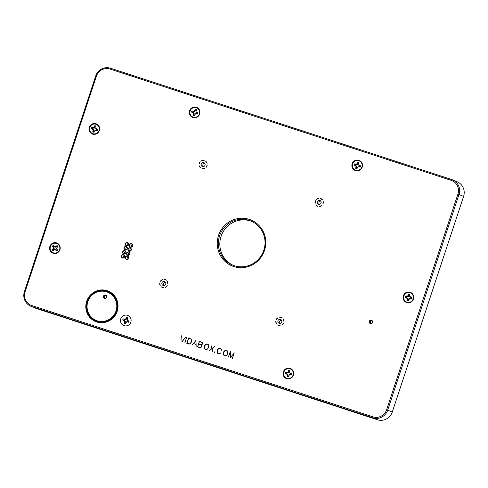 <?xml version="1.0" encoding="UTF-8"?>
<svg xmlns="http://www.w3.org/2000/svg" width="488" height="488" viewBox="0 0 488 488"><rect width="100%" height="100%" fill="white"/><g stroke="black" fill="none" stroke-linecap="round" stroke-linejoin="round"><path stroke-width="0.73" d="M203.289 166.579A2.037 1.982 112.6 0 1 204.679 163.23M319.329 204.435A2.037 1.982 112.6 0 1 320.726 201.086M163.95 285.529A2.037 1.982 112.6 0 1 165.34 282.18M279.99 323.385A2.037 1.982 112.6 0 1 281.387 320.036M251.594 221.32A23.869 23.247 -67.4 0 0 221.698 234.722A23.869 23.247 -67.4 0 0 233.27 265.374M128.326 243.378A1.525 1.488 -67.4 0 0 127.374 245.659M132.291 244.671A1.525 1.488 -67.4 0 0 131.345 246.959M130.949 248.74A1.525 1.488 -67.4 0 0 129.997 251.027M126.978 247.446A1.525 1.488 -67.4 0 0 126.026 249.728M125.629 251.515A1.525 1.488 -67.4 0 0 124.684 253.797M129.601 252.808A1.525 1.488 -67.4 0 0 128.649 255.096M124.287 255.584A1.525 1.488 -67.4 0 0 123.336 257.865M128.252 256.877A1.525 1.488 -67.4 0 0 127.307 259.165M355.764 170.19A4.965 4.837 112.6 0 1 352.708 163.974A4.965 4.837 112.6 0 1 358.863 160.759A4.965 4.837 112.6 0 1 361.907 166.963A4.965 4.837 112.6 0 1 355.764 170.19M355.319 165.225L356.704 166.146L356.612 167.841L355.685 168.354L356.02 166.146L354.093 165.127L355.319 165.225A2.464 2.397 -67.4 0 1 355.532 164.578L354.508 163.87A3.312 3.227 -67.4 0 0 354.093 165.127M354.508 163.87L356.667 164.169L357.704 162.193L358.131 163.212L357.96 163.73L357.301 163.419M359.845 166.683L360.107 167.073L357.948 166.768L359.845 166.683A2.464 2.397 -67.4 0 0 360.053 166.036L358.674 165.115L358.93 162.589A3.312 3.227 -67.4 0 0 357.704 162.193M358.595 164.791L360.522 165.81L360.053 166.036M360.107 167.073A3.312 3.227 -67.4 0 0 360.522 165.81M357.948 166.768L356.911 168.75A3.312 3.227 -67.4 0 1 355.685 168.354M355.532 164.578L356.045 164.743L355.703 164.261M356.045 164.743L357.198 164.639L356.667 164.169M357.198 164.639L357.96 163.73M358.674 163.37A2.464 2.397 -67.4 0 0 358.131 163.212M356.612 167.841A2.464 2.397 -67.4 0 0 357.149 168.031M356.783 167.323L356.087 167.128M356.704 166.146L356.02 166.146M355.831 165.389L355.295 165.517M359.333 166.518L358.912 166.683M359.546 165.871L359.327 165.426M99.015 130.479A4.965 4.837 112.6 0 1 92.86 133.688A4.965 4.837 112.6 0 1 89.823 127.478A4.965 4.837 112.6 0 1 95.977 124.263A4.965 4.837 112.6 0 1 99.015 130.479M95.056 130.278L96.441 130.028L97.216 130.583L95.056 130.278L94.013 132.254A3.312 3.227 -67.4 0 1 92.787 131.858L93.129 129.649L91.207 128.625L92.403 129.015M92.433 128.722A2.464 2.397 -67.4 0 1 92.647 128.076L91.622 127.368A3.312 3.227 -67.4 0 0 91.207 128.625M91.622 127.368L93.781 127.673L94.824 125.697L95.252 126.715A2.464 2.397 -67.4 0 1 95.788 126.88M96.947 130.198A2.464 2.397 -67.4 0 0 97.167 129.546L95.782 128.618L96.051 126.099A3.312 3.227 -67.4 0 0 94.824 125.697M95.709 128.301L97.63 129.326L97.167 129.546M97.216 130.583A3.312 3.227 -67.4 0 0 97.63 129.326M94.251 131.534A2.464 2.397 -67.4 0 1 93.72 131.345L92.787 131.858M93.72 131.345L93.891 130.827L93.19 130.631M93.891 130.827L93.812 129.649L93.129 129.649M93.812 129.649L92.946 128.887M92.647 128.076L94.312 128.143L95.252 126.715M96.441 130.028L96.02 130.192M96.654 129.381L96.435 128.936M93.159 128.24L92.818 127.758M94.312 128.143L93.781 127.673M95.075 127.24L94.416 126.923M407.962 302.383A4.965 4.837 112.6 0 1 403.924 295.96A4.965 4.837 112.6 0 1 413.293 298.284A4.965 4.837 112.6 0 1 407.962 302.383M406.492 297.723L408.041 298.333L408.297 300.004L407.51 300.614L407.395 298.394L405.296 297.802L406.492 297.723A2.464 2.397 -67.4 0 1 406.571 297.046L405.443 296.49A3.312 3.227 -67.4 0 0 405.296 297.802M405.443 296.49L407.626 296.332L408.243 294.179L408.846 295.167L408.779 295.716L408.096 295.46M411.231 298.192L411.597 298.43L409.414 298.595L411.231 298.192A2.464 2.397 -67.4 0 0 411.305 297.515L409.761 296.905L409.53 294.307A3.312 3.227 -67.4 0 0 408.243 294.179M409.645 296.527L411.744 297.119L411.305 297.515M411.597 298.43A3.312 3.227 -67.4 0 0 411.744 297.119M409.414 298.595L408.798 300.742A3.312 3.227 -67.4 0 1 407.51 300.614M406.571 297.046L407.102 297.101L406.699 296.619M407.102 297.101L408.218 296.753L407.626 296.332M408.218 296.753L408.779 295.716M409.426 295.216A2.464 2.397 -67.4 0 0 408.846 295.167M408.297 300.004A2.464 2.397 -67.4 0 0 408.871 300.071M408.358 299.461L407.657 299.333M408.041 298.333L407.395 298.394M407.029 297.778L406.547 297.93M410.695 298.137L410.341 298.302M410.774 297.46L410.493 296.991M372.978 416.868L31.805 305.561A10.98 10.693 112.6 0 1 25.083 291.818L96.41 76.158A10.98 10.693 112.6 0 1 110.026 69.052L451.199 180.359A10.98 10.693 112.6 0 1 457.921 194.102L386.6 409.761A10.98 10.693 112.6 0 1 372.978 416.868L372.881 417.856A11.938 11.627 -67.4 0 0 387.679 410.134L459.007 194.474A11.938 11.627 -67.4 0 0 452.535 179.846A11.938 11.627 -67.4 0 0 451.699 179.535L110.526 68.228A11.938 11.627 -67.4 0 0 95.721 75.951L24.4 291.617A11.938 11.627 -67.4 0 0 30.872 306.238A11.938 11.627 -67.4 0 0 31.708 306.549L372.881 417.856L377.474 419.772L36.301 308.465A11.938 11.627 112.6 0 1 35.465 308.154L30.872 306.238M452.535 179.846L457.128 181.762A11.938 11.627 112.6 0 1 463.6 196.383L392.279 412.049A11.938 11.627 112.6 0 1 377.474 419.772M403.363 295.771A5.441 5.301 112.6 0 1 410.115 292.245A5.441 5.301 112.6 0 1 413.446 299.059A5.441 5.301 112.6 0 1 406.699 302.578A5.441 5.301 112.6 0 1 403.363 295.771M352.153 163.779A5.441 5.301 112.6 0 1 358.9 160.259A5.441 5.301 112.6 0 1 362.23 167.067A5.441 5.301 112.6 0 1 355.484 170.593A5.441 5.301 112.6 0 1 352.153 163.779M89.261 127.283A5.441 5.301 112.6 0 1 96.014 123.763A5.441 5.301 112.6 0 1 99.345 130.571A5.441 5.301 112.6 0 1 92.598 134.096A5.441 5.301 112.6 0 1 89.261 127.283M293.203 374.638A4.965 4.837 112.6 0 1 287.139 378.359A4.965 4.837 112.6 0 1 283.882 372.082A4.965 4.837 112.6 0 1 289.823 368.8A4.965 4.837 112.6 0 1 293.203 374.638M283.327 371.886A5.441 5.301 112.6 0 1 290.073 368.367A5.441 5.301 112.6 0 1 293.41 375.174A5.441 5.301 112.6 0 1 286.657 378.7A5.441 5.301 112.6 0 1 283.327 371.886M58.102 251.893A4.965 4.837 112.6 0 1 50.41 246.635A4.965 4.837 112.6 0 1 57.767 244.012A4.965 4.837 112.6 0 1 58.102 251.893M49.855 246.446A5.441 5.301 112.6 0 1 56.602 242.92A5.441 5.301 112.6 0 1 59.932 249.734A5.441 5.301 112.6 0 1 53.186 253.254A5.441 5.301 112.6 0 1 49.855 246.446M199.348 113.936A4.965 4.837 112.6 0 1 193.193 117.151A4.965 4.837 112.6 0 1 190.155 110.941A4.965 4.837 112.6 0 1 196.31 107.726A4.965 4.837 112.6 0 1 199.348 113.936M189.594 110.746A5.441 5.301 112.6 0 1 196.347 107.226A5.441 5.301 112.6 0 1 199.677 114.033A5.441 5.301 112.6 0 1 192.931 117.559A5.441 5.301 112.6 0 1 189.594 110.746M120.774 318.853A5.441 5.301 112.6 0 1 127.52 315.333A5.441 5.301 112.6 0 1 130.851 322.141A5.441 5.301 112.6 0 1 124.104 325.667A5.441 5.301 112.6 0 1 120.774 318.853M277.995 317.688A4.185 4.075 -67.4 0 0 276.196 319.561L277.995 317.688M318.847 198.268A4.185 4.075 -67.4 0 0 316.505 199.324L318.847 198.268M204.143 160.491A4.185 4.075 -67.4 0 0 201.605 160.723L204.143 160.491M162.321 279.654A4.185 4.075 -67.4 0 0 160.357 281.338L162.321 279.654M128.387 258.146A1.525 1.488 112.6 0 1 126.386 259.097A1.525 1.488 112.6 0 1 125.599 257.115A1.525 1.488 112.6 0 1 127.557 256.273A1.525 1.488 112.6 0 1 128.387 258.146M128.558 258.195A1.769 1.72 -67.4 0 0 126.587 255.944A1.769 1.72 -67.4 0 0 125.623 258.847A1.769 1.72 -67.4 0 0 128.558 258.195M124.416 256.853A1.525 1.488 112.6 0 1 122.415 257.798A1.525 1.488 112.6 0 1 121.628 255.816A1.525 1.488 112.6 0 1 123.592 254.98A1.525 1.488 112.6 0 1 124.416 256.853M124.593 256.901A1.769 1.72 -67.4 0 0 122.616 254.651A1.769 1.72 -67.4 0 0 121.658 257.554A1.769 1.72 -67.4 0 0 124.593 256.901M129.735 254.077A1.525 1.488 112.6 0 1 127.734 255.029A1.525 1.488 112.6 0 1 126.947 253.046A1.525 1.488 112.6 0 1 128.905 252.204A1.525 1.488 112.6 0 1 129.735 254.077M129.906 254.126A1.769 1.72 -67.4 0 0 127.929 251.875A1.769 1.72 -67.4 0 0 126.972 254.779A1.769 1.72 -67.4 0 0 129.906 254.126M125.764 252.784A1.525 1.488 112.6 0 1 123.763 253.73A1.525 1.488 112.6 0 1 122.976 251.747A1.525 1.488 112.6 0 1 124.934 250.911A1.525 1.488 112.6 0 1 125.764 252.784M125.934 252.833A1.769 1.72 -67.4 0 0 123.964 250.582A1.769 1.72 -67.4 0 0 123 253.486A1.769 1.72 -67.4 0 0 125.934 252.833M127.112 248.715A1.525 1.488 112.6 0 1 125.111 249.661A1.525 1.488 112.6 0 1 124.324 247.678A1.525 1.488 112.6 0 1 126.282 246.843A1.525 1.488 112.6 0 1 127.112 248.715M127.283 248.764A1.769 1.72 -67.4 0 0 125.306 246.513A1.769 1.72 -67.4 0 0 124.348 249.417A1.769 1.72 -67.4 0 0 127.283 248.764M131.077 250.008A1.525 1.488 112.6 0 1 129.076 250.96A1.525 1.488 112.6 0 1 128.289 248.978A1.525 1.488 112.6 0 1 130.253 248.136A1.525 1.488 112.6 0 1 131.077 250.008M131.248 250.057A1.769 1.72 -67.4 0 0 129.277 247.806A1.769 1.72 -67.4 0 0 128.314 250.71A1.769 1.72 -67.4 0 0 131.248 250.057M132.425 245.94A1.525 1.488 112.6 0 1 130.424 246.891A1.525 1.488 112.6 0 1 129.637 244.909A1.525 1.488 112.6 0 1 131.595 244.067A1.525 1.488 112.6 0 1 132.425 245.94M132.596 245.989A1.769 1.72 -67.4 0 0 130.619 243.738A1.769 1.72 -67.4 0 0 129.662 246.641A1.769 1.72 -67.4 0 0 132.596 245.989M128.454 244.647A1.525 1.488 112.6 0 1 126.453 245.592A1.525 1.488 112.6 0 1 125.666 243.61A1.525 1.488 112.6 0 1 127.63 242.774A1.525 1.488 112.6 0 1 128.454 244.647M128.625 244.695A1.769 1.72 -67.4 0 0 126.654 242.444A1.769 1.72 -67.4 0 0 125.691 245.348A1.769 1.72 -67.4 0 0 128.625 244.695M116.736 311.173A15.848 15.439 -67.4 0 0 107.037 291.336A15.848 15.439 -67.4 0 0 87.376 301.596A15.848 15.439 -67.4 0 0 97.082 321.433A15.848 15.439 -67.4 0 0 116.736 311.173M116.016 310.923A15.213 14.817 -67.4 0 0 106.701 291.885A15.213 14.817 -67.4 0 0 87.834 301.73A15.213 14.817 -67.4 0 0 97.149 320.769A15.213 14.817 -67.4 0 0 116.016 310.923M86.657 301.346A16.488 16.055 112.6 0 1 107.098 290.677A16.488 16.055 112.6 0 1 117.193 311.307A16.488 16.055 112.6 0 1 96.746 321.976A16.488 16.055 112.6 0 1 86.657 301.346M263.807 250.259A23.869 23.247 112.6 0 1 232.532 265.082A23.869 23.247 112.6 0 1 220.234 234.112A23.869 23.247 112.6 0 1 250.869 221.003A23.869 23.247 112.6 0 1 263.807 250.259M264.49 250.46A24.827 24.18 -67.4 0 0 236.759 218.801A24.827 24.18 -67.4 0 0 223.26 259.622A24.827 24.18 -67.4 0 0 264.49 250.46M105.066 298.296A1.525 1.488 112.6 0 1 106.164 295.649M103.724 296.308A1.525 1.488 112.6 0 1 105.731 295.362A1.525 1.488 112.6 0 1 106.555 297.235A1.525 1.488 112.6 0 1 104.554 298.18A1.525 1.488 112.6 0 1 103.724 296.308M106.726 297.284A1.769 1.72 -67.4 0 0 104.755 295.033A1.769 1.72 -67.4 0 0 103.791 297.936A1.769 1.72 -67.4 0 0 106.726 297.284M370.892 323.428A1.525 1.488 112.6 0 1 371.996 320.781M369.556 321.446A1.525 1.488 112.6 0 1 371.557 320.5A1.525 1.488 112.6 0 1 372.387 322.367A1.525 1.488 112.6 0 1 370.386 323.318A1.525 1.488 112.6 0 1 369.556 321.446M214.671 351.982L214.555 352.33L214.757 351.958L214.903 352.257L214.555 352.33M372.558 322.422A1.769 1.72 -67.4 0 0 370.581 320.171A1.769 1.72 -67.4 0 0 369.623 323.074A1.769 1.72 -67.4 0 0 372.558 322.422M202.477 343.674L201.605 342.308L199.415 341.594L198.61 344.034L201.605 344.735L202.587 343.704L201.69 342.295L199.415 341.594M201.636 346.236L200.757 344.863L198.567 344.15L197.677 346.852L200.672 347.554L201.739 346.266L200.843 344.857L198.567 344.15M195.853 340.539L193.492 343.497L195.987 344.315L195.956 340.453L196.097 344.4L193.492 343.497M191.442 341.204L191.052 339.136L188.716 338.105L186.977 343.363L189.472 343.9L190.534 343.143L191.552 341.234L191.15 339.136L188.716 338.105M208.62 346.803L208.541 345.394L207.821 344.333L206.851 344.016L205.643 344.449L204.313 346.803L204.716 348.871L206.637 349.5L207.705 348.743L208.73 346.84L208.315 344.735L206.29 344.107M227.768 353.05L227.689 351.641L226.963 350.579L225.993 350.262L224.785 350.695L223.461 353.05L223.858 355.118L225.785 355.746L226.853 354.99L227.872 353.086L227.463 350.982L225.438 350.353M234.283 352.897L230.501 357.454L234.283 352.885M230.287 351.58L228.506 356.941L230.281 351.58M234.203 352.812L232.501 358.277L234.063 353.178L230.391 357.588L230.275 351.708L230.531 357.6M234.063 353.178L232.386 358.241M230.177 351.909L228.39 356.941M230.19 351.5L230.501 357.454M227.487 350.945L226.066 350.207L224.376 351.104M224.321 351.177L223.449 353.062L223.522 354.514L224.279 355.612L225.84 355.862M223.858 355.118L225.865 355.813L226.951 355.044L227.872 353.086M225.218 355.959L223.754 355.197L223.339 353.025L223.766 351.732L225.395 350.225L227.469 350.902L227.884 353.074L226.938 355.069L225.285 355.941M214.61 346.529L212.018 348.585L214.598 346.51M214.537 346.425L212.012 348.615L212.859 351.836L211.908 348.694L209.267 350.659L211.865 348.566L211.023 345.345L211.981 348.609L209.401 350.701M211.908 348.694L212.859 351.83M211.023 345.345L211.975 348.481M208.339 344.699L206.924 343.961L205.228 344.857M205.174 344.931L204.301 346.815L204.374 348.273L205.137 349.365L206.692 349.615M204.716 348.871L206.717 349.573L207.803 348.798L208.73 346.84M206.07 349.713L204.606 348.95L204.191 346.779L204.624 345.486L206.253 343.979L208.321 344.656L208.736 346.828L207.79 348.822L206.143 349.695M186.745 337.44L184.873 342.741L186.745 337.44M186.654 337.354L184.873 342.741M185.696 337.025L182.012 341.807L181.682 335.762L182.012 341.63L185.763 337.11L182.006 341.765L181.798 335.829M191.168 339.099L188.734 338.025L186.947 343.436L189.527 344.003M186.977 343.363L189.551 343.973L191.131 342.515L191.552 341.234M188.642 344.028L186.831 343.436L188.642 337.946L191.144 339.05L191.564 340.362L190.619 343.216L189.503 344.022L188.716 344.016M195.969 340.386L192.089 345.065L195.969 340.386M196.072 346.413L195.993 344.443L193.407 343.601L196.097 344.443L196.182 346.395L195.889 340.307M193.407 343.601L192.089 345.065M201.52 345.315L200.904 344.857L201.654 344.845M202.361 342.753L199.433 341.515L197.646 346.925L200.721 347.657M198.61 344.034L201.678 344.803L202.587 343.704M197.677 346.852L200.745 347.627L201.739 346.266M199.842 347.682L197.53 346.925L199.342 341.435L201.654 342.192L202.599 343.68L201.989 344.674L200.958 344.87L201.672 345.626L201.489 347.041L199.915 347.663M214.763 351.909L214.58 352.446M214.281 352.049L214.72 351.817L214.934 352.263L214.5 352.482L214.403 352.098M218.032 353.495L219.557 353.715L220.692 353.044L219.063 353.879L217.636 353.086L218.075 353.556M221.54 350.195L220.741 348.548L219.264 348.31L220.826 348.542L221.644 350.177M221.259 348.914L219.252 348.267L217.654 349.75L217.294 352.488L218.057 353.587L219.612 353.83L219.063 353.91M218.093 349.146L217.233 351.018L217.636 353.086M220.625 352.952L219.6 353.843M218.99 353.928L218.057 353.587M217.965 353.593L217.63 353.166M217.526 353.166L217.294 352.488M217.191 352.47L217.221 351.891M217.117 351.866L217.221 351.031M217.111 350.994L217.648 349.75M217.544 349.701L218.16 349.06M218.063 349.005L218.575 348.615M218.484 348.554L219.252 348.267M219.173 348.194L219.844 348.176M219.783 348.103L220.851 348.505M220.808 348.438L221.662 350.17M219.21 348.322L218.142 349.079M275.769 321.232A4.185 4.075 -67.4 0 0 276.434 323.721L275.769 321.232M282.082 317.822A4.185 4.075 -67.4 0 0 279.618 317.206L282.082 317.822M277.629 324.904A4.185 4.075 -67.4 0 0 280.088 325.52L277.629 324.904L280.088 325.52M283.943 321.5A4.185 4.075 -67.4 0 0 283.278 319.012L283.943 321.5L283.278 319.012M281.716 325.045A4.185 4.075 -67.4 0 0 283.51 323.172L281.716 325.045L283.51 323.172M277.928 320.884A2.037 1.982 112.6 0 1 280.637 319.488A2.037 1.982 112.6 0 1 281.686 322.129A2.037 1.982 112.6 0 1 277.928 320.884M159.765 282.955A4.185 4.075 -67.4 0 0 160.186 285.504L159.765 282.955M166.365 280.204A4.185 4.075 -67.4 0 0 163.986 279.337L166.365 280.204M161.254 286.81A4.185 4.075 -67.4 0 0 163.639 287.676L161.254 286.81L163.639 287.676M167.86 284.053A4.185 4.075 -67.4 0 0 167.439 281.509L167.86 284.053L167.439 281.509M165.304 287.359A4.185 4.075 -67.4 0 0 167.268 285.675L165.304 287.359L167.268 285.675M161.943 282.833A2.037 1.982 112.6 0 1 164.596 281.625A2.037 1.982 112.6 0 1 165.645 284.266A2.037 1.982 112.6 0 1 163.029 285.389A2.037 1.982 112.6 0 1 161.943 282.833M315.486 200.714A4.185 4.075 -67.4 0 0 315.175 203.295L315.486 200.714M322.55 199.964A4.185 4.075 -67.4 0 0 320.518 198.445L322.55 199.964L320.518 198.445M315.834 204.862A4.185 4.075 -67.4 0 0 317.871 206.387L315.834 204.862M322.897 204.112A4.185 4.075 -67.4 0 0 323.209 201.538L322.897 204.112L323.209 201.538M319.542 206.564A4.185 4.075 -67.4 0 0 321.885 205.503L319.542 206.564L321.885 205.503M317.603 201.227A2.037 1.982 112.6 0 1 321.025 203.179A2.037 1.982 112.6 0 1 318.414 204.295A2.037 1.982 112.6 0 1 317.603 201.227M200.208 161.711A4.185 4.075 -67.4 0 0 199.098 164.066L200.208 161.711M207.083 163.334A4.185 4.075 -67.4 0 0 205.661 161.217L207.083 163.334L205.661 161.217M199.214 165.78A4.185 4.075 -67.4 0 0 200.641 167.896L199.214 165.78M206.089 167.402A4.185 4.075 -67.4 0 0 207.205 165.048L206.089 167.402L207.205 165.048M202.154 168.622A4.185 4.075 -67.4 0 0 204.692 168.391L202.154 168.622L204.692 168.391M202.032 162.894A2.037 1.982 112.6 0 1 204.984 165.316A2.037 1.982 112.6 0 1 201.166 164.785A2.037 1.982 112.6 0 1 202.032 162.894M288.298 371.539L288.591 370.282L288.969 371.825L288.298 371.539L287.731 372.344L288.286 372.795L288.969 371.825M286.773 372.521L285.547 372.246L287.145 373.003L286.773 372.521L287.731 372.344M287.145 373.003L288.286 372.795M290.488 373.35L291.72 373.625L290.738 373.808L289.707 372.789L290.738 373.808M288.591 370.282A3.312 3.227 -67.4 0 1 289.848 370.563L289.707 372.789M289.652 371.405A2.464 2.397 -67.4 0 0 289.091 371.295M290.58 374.473L290.189 374.638L291.415 374.912L290.58 374.473L289.439 374.68L288.377 376.876A3.312 3.227 -67.4 0 1 287.115 376.596L287.255 374.369L285.248 373.534L286.468 373.552A2.464 2.397 -67.4 0 1 286.621 372.887M290.189 374.638L289.238 374.815M291.104 374.589A2.464 2.397 -67.4 0 0 291.257 373.924M291.415 374.912A3.312 3.227 -67.4 0 0 291.72 373.625M286.468 373.552L287.926 374.345L287.987 376.041A2.464 2.397 -67.4 0 0 288.542 376.175M285.547 372.246A3.312 3.227 -67.4 0 0 285.248 373.534M286.987 373.668L286.474 373.808M287.926 374.345L287.255 374.369M288.109 375.504L287.408 375.339M287.987 376.041L287.115 376.596M194.755 110.386L195.157 109.159L195.407 110.703L194.755 110.386L194.114 111.136L194.645 111.599L195.407 110.703M193.15 111.221L191.955 110.831L193.492 111.703L193.15 111.221L194.114 111.136M193.492 111.703L194.645 111.599M196.768 112.399L197.963 112.789L196.987 112.844L196.042 111.764L196.987 112.844M195.157 109.159A3.312 3.227 -67.4 0 1 196.383 109.562L196.042 111.764M196.127 110.343A2.464 2.397 -67.4 0 0 195.584 110.178M196.774 113.491L196.353 113.655L197.549 114.046L196.774 113.491L195.621 113.588L194.346 115.717A3.312 3.227 -67.4 0 1 193.12 115.314L193.461 113.112L191.54 112.087L192.766 112.185A2.464 2.397 -67.4 0 1 192.98 111.532M196.353 113.655L195.389 113.741M197.286 113.655A2.464 2.397 -67.4 0 0 197.5 113.009M197.549 114.046A3.312 3.227 -67.4 0 0 197.963 112.789M192.766 112.185L194.145 113.112L194.053 114.808A2.464 2.397 -67.4 0 0 194.584 114.997M191.955 110.831A3.312 3.227 -67.4 0 0 191.54 112.087M193.279 112.35L192.736 112.478M194.145 113.112L193.461 113.112M194.224 114.283L193.529 114.088M194.053 114.808L193.12 115.314M56.071 246.373L57.047 245.537L56.602 246.812L56.071 246.373L55.15 246.678L55.498 247.178L56.602 246.812M54.296 246.233L53.491 245.257L54.473 246.647L54.296 246.233L55.15 246.678M54.473 246.647L55.498 247.178M56.724 249.185L57.529 250.161L56.443 248.252L57.871 246.538A3.312 3.227 -67.4 0 0 57.047 245.537M57.413 246.928A2.464 2.397 -67.4 0 0 57.017 246.458M56.309 249.947L55.723 250.045L56.529 251.021L56.651 250.362L55.284 249.411L52.978 250.74A3.312 3.227 -67.4 0 1 52.149 249.74L53.576 248.026L52.49 246.111L53.613 246.672A2.464 2.397 -67.4 0 1 54.131 246.233M55.284 249.411L53.948 249.905M55.723 250.045L54.876 249.6M56.651 250.362A2.464 2.397 -67.4 0 0 57.163 249.917M56.529 251.021A3.312 3.227 -67.4 0 0 57.529 250.161M53.613 246.672L54.296 248.209L53.338 249.618A2.464 2.397 -67.4 0 0 53.723 250.1M53.491 245.257A3.312 3.227 -67.4 0 0 52.49 246.111M53.961 247.087L53.296 247.087M54.296 248.209L53.576 248.026M53.753 249.264L53.125 248.904M53.338 249.618L52.149 249.74M127.905 321.677L127.472 321.842L128.643 322.287L127.905 321.677L126.746 321.72L125.373 323.806A3.312 3.227 -67.4 0 1 124.166 323.349L124.611 321.159L122.738 320.043L123.915 320.488M127.472 321.842L126.502 321.879M124.166 323.349L125.324 322.348L125.3 321.171L124.611 321.159M125.3 321.171L124.464 320.372M125.324 322.348L124.629 322.141M125.129 322.867A2.464 2.397 -67.4 0 0 125.654 323.074M126.02 318.493L126.477 317.285L126.673 318.823L126.02 318.493L125.349 319.213L125.867 319.689L126.673 318.823M124.385 319.256L123.208 318.804L124.708 319.731L124.385 319.256L125.349 319.213M124.708 319.731L125.867 319.689M124.208 319.542A2.464 2.397 -67.4 0 0 123.964 320.183M123.208 318.804A3.312 3.227 -67.4 0 0 122.738 320.043M127.398 318.499A2.464 2.397 -67.4 0 0 126.868 318.31M128.405 321.866A2.464 2.397 -67.4 0 0 128.649 321.226L127.941 320.604L129.119 321.049L128.649 321.226M126.477 317.285A3.312 3.227 -67.4 0 1 127.685 317.743L127.246 319.933L128.149 321.037M128.643 322.287A3.312 3.227 -67.4 0 0 129.119 321.049M127.246 319.933L127.941 320.604M386.6 409.761L392.279 412.049M31.805 305.561L31.708 306.549L36.301 308.465M457.921 194.102L463.6 196.383M451.199 180.359L451.699 179.535M110.026 69.052L110.526 68.228M96.41 76.158L95.721 75.951M25.083 291.818L24.4 291.617"/></g></svg>
